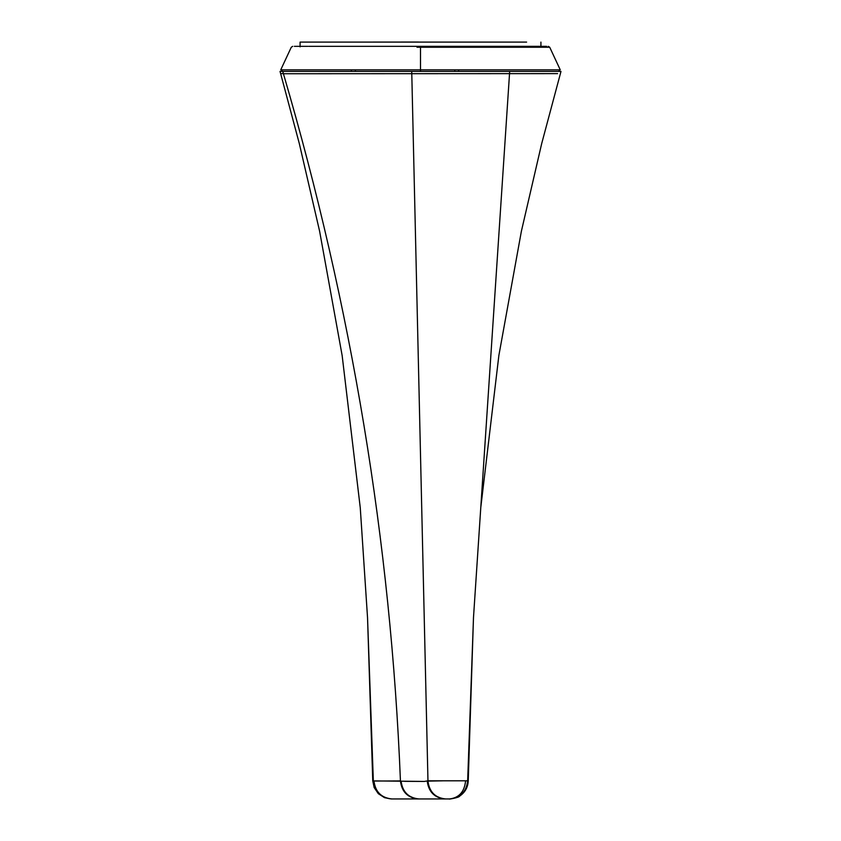 <?xml version="1.0" encoding="UTF-8"?>
<svg xmlns="http://www.w3.org/2000/svg" width="841" height="841" viewBox="0 0 841 841"><rect width="100%" height="100%" fill="white"/><g stroke="black" fill="none" stroke-linecap="round" stroke-linejoin="round"><path stroke-width="1.26" d="M453.877 46.329L507.312 46.329M417.052 46.329L420.742 46.329M385.556 46.329L392.821 46.329M401.409 69.835L280.747 69.835L420.5 69.835L420.5 46.329L546.65 46.329L423.328 46.329M420.332 47.243L420.658 46.329L420.332 47.243L416.999 47.243M420.658 46.329L423.948 46.329L424.001 47.243L549.72 47.243L548.279 46.329M420.5 71.411L420.5 69.835L560.253 69.835L439.591 69.835M549.72 47.243L560.253 69.835L559.423 69.835L559.423 71.411M404.679 71.411L418.555 71.411M391.244 798.95L384.537 797.688L378.324 793.683L374.171 787.575L372.752 780.879L367.538 617.736L360.263 507.764L342.15 355.554L319.622 231.264L299.312 143.58L280.642 73.63L283.396 73.63L280.642 73.63L280.011 71.411L560.989 71.411L541.688 143.59L521.378 231.275L498.881 355.396L480.779 507.565L473.494 617.525L467.67 780.574M282.744 71.411L283.428 73.745L557.604 73.63M411.785 73.766L427.964 780.805L467.07 780.816M391.475 798.95L391.338 798.95C380.679 797.836 374.676 791.823 373.341 780.9L424.295 781.436L427.964 780.805M375.044 781.037L400.442 780.921C390.813 542.666 351.811 306.944 283.428 73.745M473.483 617.63L468.237 780.879C467.932 787.323 465.094 792.369 459.743 796.028C459.218 797.846 446.539 799.623 449.756 798.95L445.614 798.95C435.26 797.867 429.373 791.928 427.964 781.121L442.755 780.826M449.105 798.95L449.662 798.95C460.332 797.836 466.324 791.812 467.659 780.89M401.104 781.257C402.566 791.991 408.526 797.888 418.965 798.95L444.963 798.95C434.587 797.878 428.679 791.959 427.239 781.194M424.295 781.436L404.595 781.342M422.035 798.95L416.589 798.95M418.965 798.95L391.895 798.95C381.299 797.846 375.328 791.844 373.972 780.953M420.5 42.103L300.079 42.103L420.5 42.103M526.613 42.103L418.566 42.103M418.566 42.05L352.873 42.103M420.668 47.243L424.001 47.243M355.375 69.835L355.375 71.411M351.38 69.835L351.38 71.411M282.124 69.835L282.124 71.411M281.756 69.835L281.756 71.411M559.244 69.835L559.244 71.411M559.055 69.835L559.055 71.411M458.65 69.835L458.65 71.411M454.781 69.835L454.781 71.411M509.678 71.411L473.494 617.536M411.733 71.411L411.785 73.64M418.303 798.95C407.864 797.888 401.914 791.98 400.453 781.236L400.442 780.921M367.538 617.799L373.341 780.9M465.609 780.774C464.474 791.759 459.112 797.815 449.536 798.95M420.342 46.329L308.636 46.329M307.817 46.329L295.244 46.329M294.35 46.329L300.079 46.329M280.747 69.835L291.28 47.243L292.721 46.329M281.577 69.835L281.577 71.411M444.963 798.95L445.614 798.95M540.921 42.103L540.921 46.854M300.079 42.103L300.079 46.854"/></g></svg>
